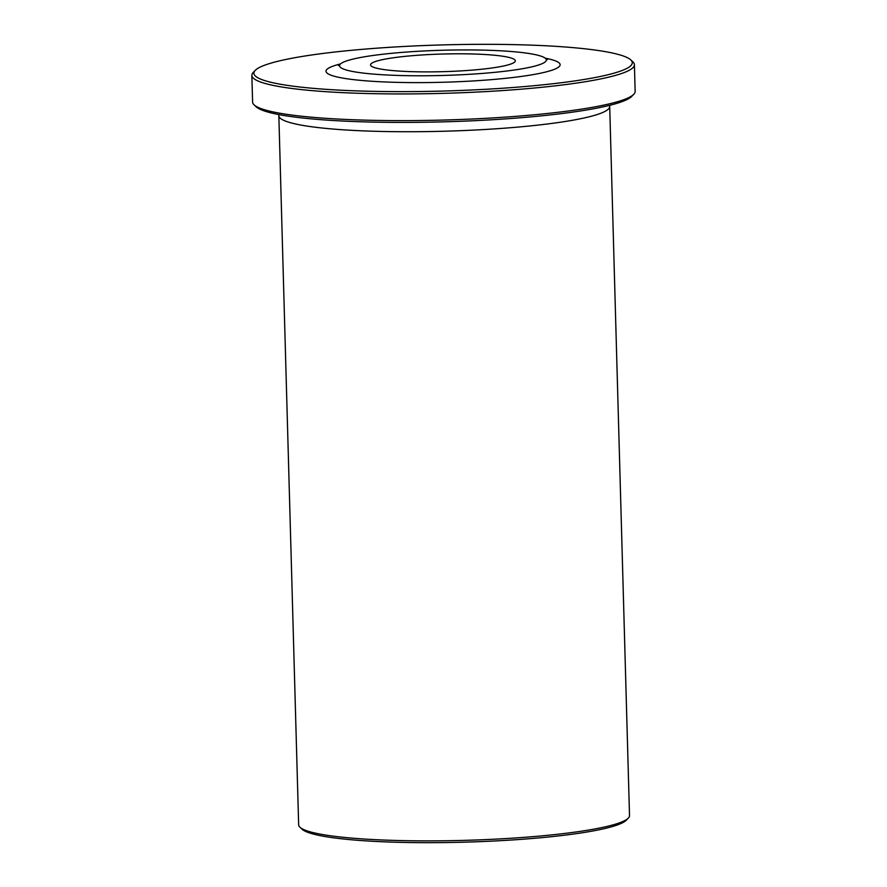 <?xml version="1.0" encoding="UTF-8"?>
<svg xmlns="http://www.w3.org/2000/svg" width="887" height="887" viewBox="0 0 887 887"><rect width="100%" height="100%" fill="white"/><g stroke="black" fill="none" stroke-linecap="round" stroke-linejoin="round"><path stroke-width="1.33" d="M633.784 94.266L631.788 96.35A189.286 23.073 178.4 0 1 411.712 122.384A189.286 23.073 178.4 0 1 256.232 106.839L254.125 104.877A191.348 23.317 -1.6 0 0 411.302 120.599A191.348 23.317 -1.6 0 0 633.784 94.266A191.348 23.317 -1.6 0 0 635.147 91.372L634.405 64.684A191.348 23.317 178.4 0 1 410.559 93.911A191.348 23.317 178.4 0 1 251.853 75.373A191.348 23.317 178.4 0 1 253.216 72.468L255.212 70.395A189.286 23.073 -1.6 0 0 410.847 91.605A189.286 23.073 -1.6 0 0 630.768 59.895A189.286 23.073 -1.6 0 0 475.288 44.35A189.286 23.073 -1.6 0 0 255.212 70.395M630.768 59.895L632.874 61.868A191.348 23.317 178.4 0 1 634.405 64.684M628.329 818.091L626.333 820.165A163.43 19.913 178.4 0 1 436.315 842.65A163.43 19.913 178.4 0 1 302.079 829.223L299.972 827.261A165.492 20.168 -1.6 0 0 435.905 840.854A165.492 20.168 -1.6 0 0 628.329 818.091A165.492 20.168 -1.6 0 0 629.515 815.574L609.702 106.429A165.492 20.168 -1.6 0 0 609.691 106.218L609.591 105.353M455.253 53.808A72.401 8.826 -1.6 0 0 370.555 64.862A72.401 8.826 -1.6 0 0 430.605 71.88A72.401 8.826 -1.6 0 0 515.303 60.826A72.401 8.826 -1.6 0 0 455.253 53.808M278.895 114.589L278.851 115.454A165.492 20.168 -1.6 0 0 278.84 115.676A165.492 20.168 -1.6 0 0 416.103 131.708A165.492 20.168 -1.6 0 0 609.702 106.429M460.53 49.938A103.435 12.606 -1.6 0 0 340.486 63.953A103.435 12.606 -1.6 0 0 425.316 75.761A103.435 12.606 -1.6 0 0 545.261 58.232A103.435 12.606 -1.6 0 0 460.53 49.938M251.853 75.373L252.595 102.049A191.348 23.317 -1.6 0 0 254.125 104.877M278.84 115.676L298.653 824.821A165.492 20.168 -1.6 0 0 299.972 827.261M340.541 63.908A117.117 14.27 -1.6 0 0 423.132 82.591A117.117 14.27 -1.6 0 0 538.642 73.588A117.117 14.27 -1.6 0 0 545.206 58.187M338.39 65.505L340.486 63.953M545.261 58.232L547.445 59.662"/></g></svg>
